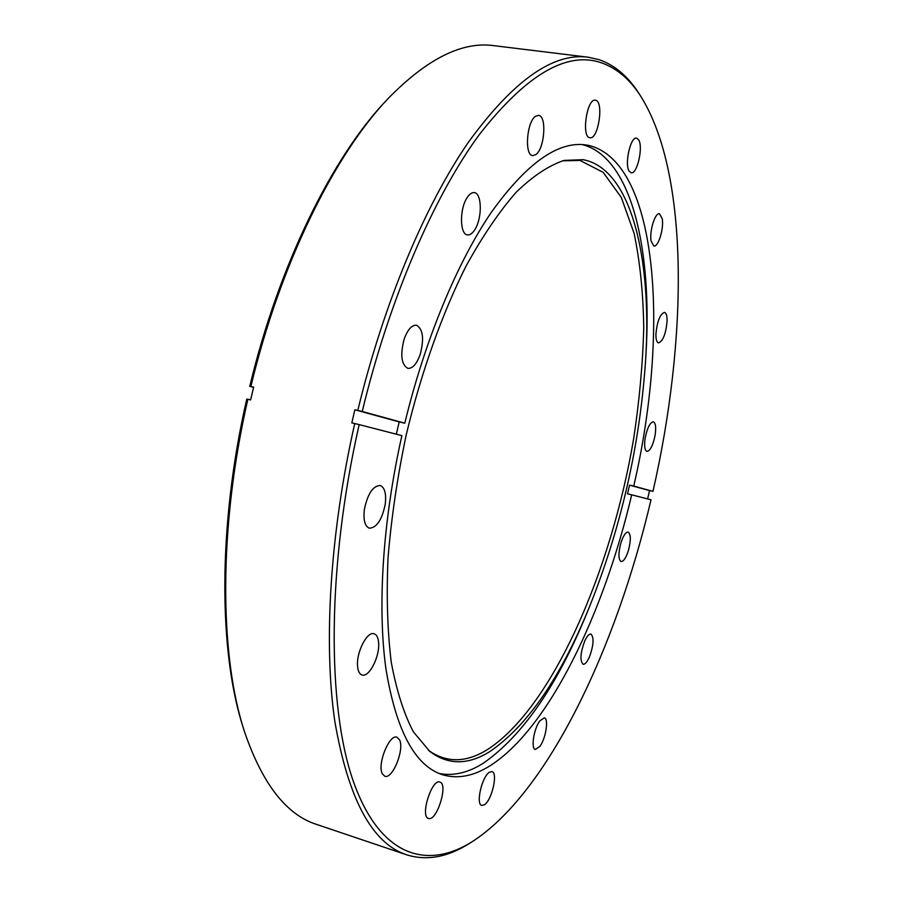 <?xml version="1.0" encoding="UTF-8"?>
<svg xmlns="http://www.w3.org/2000/svg" width="903" height="903" viewBox="0 0 903 903"><rect width="100%" height="100%" fill="white"/><g stroke="black" fill="none" stroke-linecap="round" stroke-linejoin="round"><path stroke-width="1.35" d="M466.806 198.152C469.267 194.156 471.761 192.316 474.289 192.621C481.909 193.118 482.349 217.679 475.091 229.204C472.596 233.335 470.057 235.231 467.449 234.915C459.92 234.532 459.379 209.688 466.806 198.152M535.581 116.261L538.515 115.358C547.015 115.618 544.667 148.792 535.851 154.605L532.736 155.621C524.271 155.542 526.63 121.77 535.581 116.261M595.675 100.289C604.141 101.768 598.26 139.83 589.941 137.741L589.761 137.707C581.193 136.94 586.927 98.122 595.348 100.222L595.675 100.289M638.737 139.965C643.365 147.403 637.1 174.527 631.163 172.789L629.109 171.073C624.345 164.007 630.621 136.308 636.581 138.103L638.737 139.965M662.271 218.876C664.01 228.651 658.219 247.377 653.851 246.022L651.086 241.078C649.246 231.394 655.104 212.352 659.472 213.763L662.271 218.876M667.069 321.513C665.782 334.087 662.937 341.221 658.524 342.903C656.707 342.327 655.838 339.336 655.928 333.918C657.215 321.254 660.059 314.075 664.473 312.382C666.324 312.98 667.182 316.027 667.069 321.513M655.081 435.37C652.982 445.439 650.273 450.789 646.932 451.398C644.652 450.281 644.076 445.777 645.205 437.887C647.316 427.762 650.036 422.401 653.354 421.814C655.646 422.965 656.233 427.48 655.081 435.37M628.443 550.401C626.061 557.828 623.612 561.553 621.083 561.564C618.318 559.521 618.228 553.404 620.812 543.211C623.205 535.795 625.655 532.093 628.138 532.093C630.915 534.17 631.016 540.265 628.443 550.401M589.253 657.407C587.006 662.238 584.941 664.518 583.056 664.247C579.771 660.68 580.358 652.869 584.817 640.791C587.063 636.039 589.106 633.804 590.946 634.075C594.23 637.631 593.666 645.408 589.253 657.407M539.971 746.307L535.344 749.49C530.716 748.858 533.842 728.676 539.802 720.887L544.317 717.84C548.922 718.54 545.886 738.372 539.971 746.307M484.369 804.799L481.773 805.42C475.486 804.426 482.089 776.128 489.516 772.178L491.966 771.636C498.196 772.675 491.842 800.43 484.369 804.799M428.632 818.468L428.485 818.434C419.805 816.605 431.837 778.431 439.896 782.077L439.908 782.088C448.498 783.872 436.917 821.437 428.632 818.468M382.353 773.86C376.923 764.57 389.374 733.688 396.993 737.254L399.532 739.805C404.713 749.287 392.512 779.639 384.78 776.219L382.353 773.86M357.565 666.222C356.121 652.451 367.205 630.926 374.102 633.782C376.709 634.662 378.21 637.665 378.617 642.778C379.937 656.447 369.056 677.792 362.024 675.004C359.496 674.135 358.006 671.211 357.565 666.222M404.149 339.178C407.659 329.584 411.768 324.933 416.475 325.227C423.01 329.008 424.263 338.704 420.234 354.326C416.757 363.977 412.626 368.661 407.829 368.368C401.338 364.654 400.108 354.924 404.149 339.178M364.349 509.563C367.589 493.975 372.849 485.949 380.14 485.487C384.734 487.394 386.428 493.648 385.242 504.235C382.037 519.722 376.765 527.713 369.406 528.21C364.891 526.347 363.198 520.139 364.349 509.563M244.679 732.209L243.708 729.161C218.492 653.162 217.612 525.704 246.779 399.058L247.873 399.261C218.424 527.104 219.294 655.702 244.679 732.209C262.502 784.154 286.533 814.912 316.772 824.484L406.835 854.87C372.307 843.741 348.31 799.279 334.844 721.497C323.432 643.591 329.866 533.267 354.732 423.552L359.168 424.613C326.807 566.96 327.021 706.259 353.242 781.084C379.655 856.123 426.193 870.165 471.58 842.093C547.873 793.5 616.377 647.564 651.007 499.799L631.705 494.821C603.791 613.566 548.889 728.032 490.589 765.428C473.951 776.072 458.035 779.21 442.842 774.83C415.199 766.218 396.248 731.046 386.01 669.337C377.307 607.753 382.579 521.437 401.891 435.618L359.168 424.613M489.889 751.556C468.047 765.202 448.001 765.146 429.749 751.398L413.393 731.859C403.901 713.821 396.53 690.637 391.27 662.317C387.455 631.276 386.371 596.533 388.019 558.088C391.315 518.164 397.354 477.224 406.136 435.257C421.08 372.725 441.973 314.063 466.072 266.046C482.541 236.202 499.246 211.584 516.211 192.192C532.962 176.029 548.934 165.441 564.115 160.407L583.225 159.684C631.208 168.872 651.921 257.445 645.69 358.942C640.013 444.84 621.162 527.747 589.14 607.651C560.436 677.837 527.352 725.809 489.889 751.556M562.524 160.813L580.042 160.441L603.193 172.36L621.309 197.464L634.087 233.301C640.001 261.61 643.218 293.08 643.737 327.721C642.789 363.503 639.448 400.401 633.692 438.44C611.421 571.068 552.105 707.997 487.304 749.671C466.027 762.843 446.432 763.069 428.496 750.348M582.051 144.548C631.49 156.885 652.372 249.262 645.984 353.829L645.69 358.942M589.14 607.651L587.198 612.381C557.354 685.445 522.735 735.719 483.331 763.204C468.036 772.833 453.283 776.253 439.072 773.465M647.62 498.919L649.539 490.611L652.959 491.356C687.431 340.657 689.723 175.069 641.04 96.723C630.226 79.645 617.076 68.368 601.59 62.871C566.915 50.658 526.077 74.689 479.041 134.965C433.79 196.696 389.34 299.006 362.238 411.486L404.792 423.18L399.194 421.927L396.327 434.185M354.732 423.552L351.809 422.886L354.879 409.77L357.802 410.425C383.617 303.352 425.132 205.071 468.262 142.437C513.062 80.83 553.042 52.419 588.192 57.205L599.49 59.779C615.135 65.377 628.409 76.8 639.324 94.036L641.04 96.723M357.802 410.425L362.238 411.486M404.792 423.18C425.065 339.426 457.347 262.254 491.198 212.521C526.393 163.353 558.009 140.834 586.047 144.943L588.553 145.372C659.111 162.111 669.371 333.771 633.725 486.074L629.549 485.125L627.529 493.862L631.705 494.821M471.58 842.093L468.871 843.763C447.425 857.274 426.747 860.965 406.835 854.87M588.192 57.205L493.839 45.658C462.426 41.222 427.469 58.571 388.933 97.705C334.878 153.86 280.336 263.371 250.865 386.507L249.77 386.337C278.971 264.342 333.038 155.813 386.744 100.019L388.933 97.705M247.873 399.261L250.639 399.894L253.63 387.127L250.865 386.507M652.959 491.356L633.725 486.074M249.77 386.337L253.574 387.353M354.879 409.77L399.194 421.927M649.539 490.611L629.549 485.125"/></g></svg>
